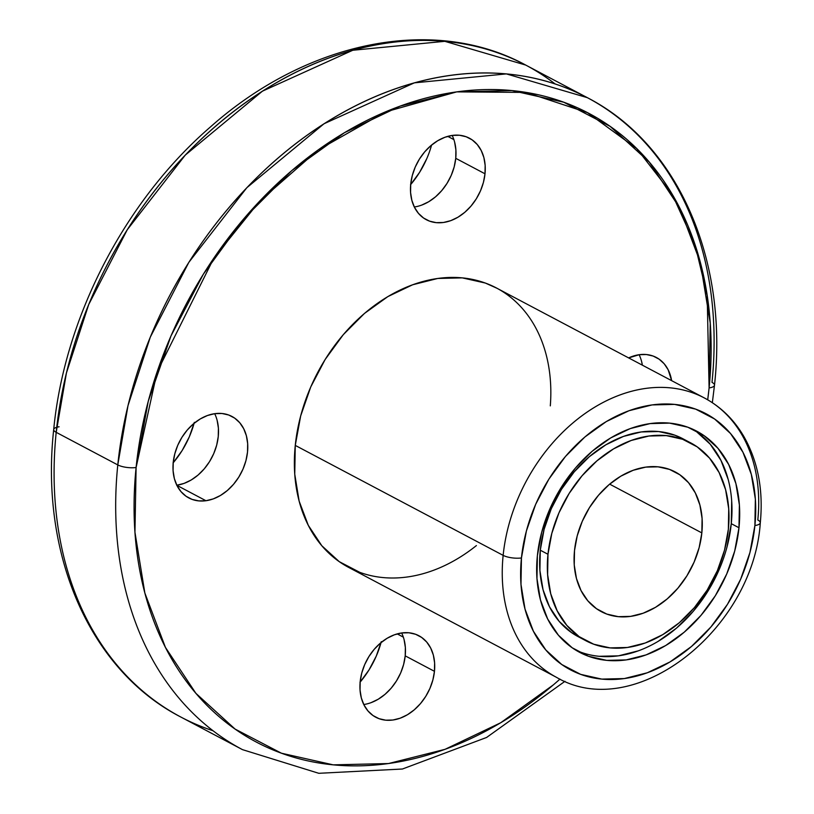 <?xml version="1.0" encoding="UTF-8"?>
<svg xmlns="http://www.w3.org/2000/svg" width="814" height="814" viewBox="0 0 814 814"><rect width="100%" height="100%" fill="white"/><g stroke="black" fill="none" stroke-linecap="round" stroke-linejoin="round"><path stroke-width="1.22" d="M693.742 393.203A158.048 118.549 117.9 0 0 503.144 555.362A13.166 4.141 5.8 0 0 521.448 557.956A144.882 108.679 -62.1 0 1 652.075 404.924A144.882 108.679 -62.1 0 1 754.893 525.529A13.166 4.141 5.8 0 0 760.296 522.822M707.702 399.816A355.606 266.748 117.9 0 0 709.096 387.922L710.246 323.168L700.335 262.434L679.761 208.048L649.297 162.108L610.124 126.374L563.746 102.218L511.945 90.578L456.705 91.88L400.162 106.105L344.475 132.682L291.788 170.594L244.129 218.386L203.337 274.226L170.96 335.968L148.26 401.231L136.101 467.511A355.606 266.748 -62.1 0 1 456.705 91.88A355.606 266.748 -62.1 0 1 709.096 387.922A355.606 266.748 117.9 0 1 707.702 399.816L709.096 387.922A13.166 4.141 5.8 0 0 714.499 385.175A13.166 4.141 5.8 0 0 712.006 382.377A368.783 276.628 117.9 0 0 587.321 97.66L506.379 73.901L414.357 82.845L324.023 123.748L246.846 187.698L188.848 262.332L150.305 337.118L128.012 405.565L117.786 464.916A13.166 4.141 5.8 0 0 136.101 467.511L157.112 371.886L213.868 258.058L259.91 200.865L317.877 150.122L385.134 112.017L456.705 91.88L526.18 92.42L587.515 112.668L636.68 148.524L672.262 194.383L695.064 244.78L707.183 295.482L709.096 387.922A13.166 4.141 5.8 0 0 714.489 385.205M53.704 429.507A13.166 4.141 5.8 0 0 56.197 432.336L66.422 372.985L88.706 304.538L127.259 229.752L185.256 155.118L262.434 91.168L352.767 50.265L444.79 41.321L525.732 65.079C434.004 15.069 307.071 40.954 210.348 127.025C124.807 200.926 64.428 317.541 53.704 429.527A13.166 4.141 5.8 0 0 56.197 432.336L117.786 464.916A13.166 4.141 5.8 0 0 136.101 467.511L134.951 532.264L144.851 592.999L165.425 647.384L195.889 693.325L235.063 729.059L281.441 753.215L333.241 764.855L388.482 763.552L445.034 749.328L500.712 722.751L553.398 684.839L559.981 679.1A355.606 266.748 117.9 0 1 260.521 744.22A355.606 266.748 117.9 0 1 136.101 467.511A355.606 266.748 117.9 0 0 260.521 744.22A355.606 266.748 117.9 0 0 559.981 679.1M176.821 485.236A46.093 34.575 117.9 0 0 211.681 457.885A46.093 34.575 117.9 0 0 214.672 413.685A46.093 34.575 117.9 0 1 211.681 457.885A46.093 34.575 117.9 0 1 176.821 485.236M205.952 500.732A46.093 34.575 -62.1 0 1 173.24 462.352A46.093 34.575 -62.1 0 1 214.794 413.665A46.093 34.575 -62.1 0 1 247.517 452.035A46.093 34.575 -62.1 0 1 205.952 500.732L176.882 485.348L205.952 500.732L198.789 500.895L192.073 499.389L186.07 496.255L180.983 491.625L177.035 485.673L174.369 478.622L173.087 470.746L173.24 462.352L174.817 453.764L177.757 445.299L181.949 437.301L187.24 430.057L193.417 423.87L200.244 418.945L207.468 415.506L214.794 413.665A46.093 34.575 -62.1 0 1 231.929 416.453A46.093 34.575 -62.1 0 1 245.299 462.871A46.093 34.575 -62.1 0 1 205.952 500.732A46.093 34.575 -62.1 0 1 188.817 497.944A46.093 34.575 -62.1 0 1 175.458 451.516A46.093 34.575 -62.1 0 1 214.794 413.665L221.957 413.492L228.673 414.998L234.686 418.131L239.764 422.761L243.712 428.724L246.377 435.775L247.66 443.64L247.517 452.035L245.94 460.632L242.999 469.088L238.797 477.096L233.506 484.33L227.33 490.527L220.502 495.441L213.288 498.89L205.952 500.732L176.882 485.348M173.189 462.81A79.019 59.28 117.9 0 0 194.088 423.3A79.019 59.28 117.9 0 1 173.189 462.81M370.981 702.696L378.195 699.246L385.022 694.332L391.208 688.145L396.489 680.901L400.692 672.903L403.632 664.438L405.209 655.85L434.462 671.326A46.093 34.575 -62.1 0 1 392.908 720.014A46.093 34.575 -62.1 0 1 360.185 681.644A46.093 34.575 -62.1 0 1 401.75 632.946A46.093 34.575 -62.1 0 1 434.462 671.326A46.093 34.575 -62.1 0 1 375.773 717.226A46.093 34.575 -62.1 0 1 360.185 681.644L361.762 673.046L364.703 664.59L368.905 656.583L374.196 649.348L380.372 643.152L387.199 638.237L394.414 634.788L401.75 632.946L408.913 632.773L415.628 634.289L421.632 637.423L426.719 642.053L430.667 648.005L433.333 655.056L434.615 662.932L434.462 671.326L432.885 679.914L429.945 688.379L425.753 696.377L420.462 703.611L414.285 709.808L407.458 714.723L400.234 718.172L392.908 720.014L385.744 720.187L379.029 718.67L373.016 715.547L367.938 710.917L363.99 704.955L361.324 697.903L360.042 690.038L360.185 681.644A46.093 34.575 -62.1 0 1 418.884 635.734A46.093 34.575 -62.1 0 1 434.462 671.326L405.209 655.85A46.093 34.575 117.9 0 0 401.628 632.966A46.093 34.575 117.9 0 1 405.209 655.85L405.362 647.456L404.07 639.58M403.337 637.138L397.201 633.892M628.632 357.906A46.093 34.575 -62.1 0 1 639.234 354.701L628.632 357.906A46.093 34.575 -62.1 0 1 639.234 354.701L646.397 354.538L653.113 356.044L659.126 359.178L664.204 363.807L668.152 369.76L671.631 380.647A46.093 34.575 -62.1 0 0 656.369 357.488A46.093 34.575 -62.1 0 0 639.234 354.701A46.093 34.575 -62.1 0 1 671.631 380.647M421.52 205.169L428.734 201.719L435.561 196.805L441.737 190.608L447.028 183.374L451.231 175.366L454.171 166.911L455.748 158.323A46.093 34.575 117.9 0 1 414.306 206.99A46.093 34.575 117.9 0 0 455.748 158.323L485.002 173.789A46.093 34.575 -62.1 0 1 426.312 219.699A46.093 34.575 -62.1 0 1 410.724 184.117L412.301 175.519L415.242 167.063L419.444 159.056L424.725 151.821L430.911 145.625L437.739 140.71L444.953 137.261L452.289 135.419L459.442 135.246L466.157 136.762L472.171 139.886L477.248 144.526L481.196 150.478L483.872 157.529L485.154 165.405L485.002 173.789L483.424 182.387L480.484 190.842L476.282 198.85L471.001 206.084L464.825 212.281L457.987 217.196L450.773 220.645L443.437 222.487L436.284 222.66L429.568 221.143L423.555 218.02L418.477 213.38L414.529 207.428L411.864 200.376L410.571 192.501L410.724 184.117A46.093 34.575 -62.1 0 1 469.413 138.207A46.093 34.575 -62.1 0 1 485.002 173.789A46.093 34.575 -62.1 0 1 443.437 222.487A46.093 34.575 -62.1 0 1 410.724 184.117A46.093 34.575 -62.1 0 1 452.289 135.419A46.093 34.575 -62.1 0 1 485.002 173.789L455.748 158.323L455.891 149.929L454.609 142.053M410.683 184.564A79.019 59.28 117.9 0 0 431.583 145.055A79.019 59.28 117.9 0 1 410.683 184.564M447.741 136.365L453.876 139.611M701.841 532.905A79.019 59.28 -62.1 0 1 601.22 611.599A79.019 59.28 -62.1 0 1 574.511 550.59L577.207 535.866L582.254 521.357L589.448 507.641L598.514 495.227L609.106 484.605L620.807 476.18L633.19 470.278L645.756 467.114L658.027 466.829L669.535 469.413L679.843 474.786L688.552 482.722L695.319 492.928L699.898 505.016L702.095 518.518L701.841 532.905L699.134 547.629L694.088 562.138L686.894 575.854L677.828 588.268L667.236 598.89L655.535 607.315L643.162 613.217L630.596 616.381L618.314 616.666L606.806 614.082L596.499 608.709L587.789 600.773L581.023 590.567L576.454 578.479L574.246 564.977L574.511 550.59A79.019 59.28 -62.1 0 1 675.121 471.896A79.019 59.28 -62.1 0 1 701.841 532.905A79.019 59.28 -62.1 0 1 630.596 616.381A79.019 59.28 -62.1 0 1 574.511 550.59A79.019 59.28 -62.1 0 1 645.756 467.114A79.019 59.28 -62.1 0 1 701.841 532.905L609.655 484.147M585.826 640.71L578.133 636.629A111.956 83.974 -62.1 0 1 540.282 550.203A111.956 83.974 -62.1 0 0 582.041 638.532L571.438 632.539L559.106 621.296L549.511 606.827L543.04 589.712L539.916 570.583L540.282 550.203A111.956 83.974 117.9 0 1 595.675 451.628A111.956 83.974 117.9 0 1 686.589 440.883A111.956 83.974 117.9 0 0 682.814 438.715A111.956 83.974 117.9 0 0 540.282 550.203L547.975 554.273A111.956 83.974 -62.1 0 1 690.516 442.785A111.956 83.974 -62.1 0 1 728.367 529.222A111.956 83.974 -62.1 0 1 585.826 640.71A111.956 83.974 -62.1 0 1 547.975 554.273L547.619 574.664L550.732 593.782L557.214 610.897L566.798 625.366L579.13 636.619L593.732 644.22L610.042 647.883L627.431 647.476L645.237 642.999L662.769 634.625L679.354 622.69L694.352 607.651L707.203 590.069L717.388 570.634L724.541 550.081L728.367 529.222L728.723 508.831L725.61 489.713L719.128 472.588L709.543 458.129L697.211 446.876L682.61 439.275L666.3 435.612L648.911 436.019L631.115 440.496L613.583 448.86L596.998 460.805L581.99 475.844L569.149 493.426L558.953 512.861L551.811 533.404L547.975 554.273A111.956 83.974 -62.1 0 1 648.911 436.019A111.956 83.974 -62.1 0 1 728.367 529.222A111.956 83.974 -62.1 0 1 627.431 647.476A111.956 83.974 -62.1 0 1 547.975 554.273L540.282 550.203L544.108 529.334L551.251 508.791L561.446 489.356L574.287 471.774L589.295 456.725L605.881 444.79L623.412 436.426L641.208 431.949L658.597 431.532L674.908 435.205L683.17 438.899M738.98 527.747A125.122 93.854 -62.1 0 1 579.67 652.35A125.122 93.854 -62.1 0 1 537.372 555.748L541.646 532.427L549.633 509.462L561.029 487.739L575.376 468.091L592.144 451.282L610.683 437.942L630.28 428.581L650.172 423.585L669.607 423.127L687.84 427.218L704.161 435.714L717.938 448.29L728.652 464.458L735.897 483.587L739.387 504.965L738.98 527.747L734.696 551.068L726.709 574.033L715.323 595.756L700.966 615.404L684.198 632.213L665.659 645.553L646.062 654.904L626.169 659.91L606.735 660.368L588.512 656.277L572.191 647.771L558.404 635.205L547.69 619.037L540.445 599.908L536.965 578.53L537.372 555.748A125.122 93.854 -62.1 0 1 696.672 431.145A125.122 93.854 -62.1 0 1 738.98 527.747A125.122 93.854 -62.1 0 1 626.169 659.91A125.122 93.854 -62.1 0 1 537.372 555.748A125.122 93.854 -62.1 0 1 650.172 423.585A125.122 93.854 -62.1 0 1 738.98 527.747L731.277 523.677A125.122 93.854 117.9 0 0 692.755 429.222A125.122 93.854 117.9 0 1 731.277 523.677L731.684 500.885M580.809 652.197L575.885 650.193A125.122 93.854 117.9 0 0 731.277 523.677L727.004 546.998M359.859 572.384L339.245 561.65L321.835 545.767L308.303 525.345L299.155 501.18L294.749 474.186L295.268 445.4A158.048 118.549 -62.1 0 0 348.697 567.429L556.572 677.38C634.727 723.361 753.418 629.395 760.296 522.792C763.491 489.855 757.885 460.856 743.457 435.795C733.618 419.251 720.583 406.644 704.375 397.965L496.489 288.014A158.048 118.549 117.9 0 0 295.268 445.4L503.144 555.362A13.166 4.141 5.8 0 0 521.448 557.956L520.98 584.34L525.02 609.086L533.404 631.237L545.807 649.959L561.772 664.519L580.667 674.358L601.77 679.1L624.277 678.571L647.313 672.771L670.003 661.945L691.462 646.499L710.876 627.024L727.502 604.283L740.689 579.13L749.938 552.533L754.893 525.529L755.361 499.155L751.322 474.409L742.948 452.248L730.534 433.536L714.57 418.976L695.675 409.137L674.572 404.395L652.075 404.924L629.029 410.714L606.349 421.55L584.879 436.996L565.465 456.461L548.84 479.212L535.653 504.365L526.404 530.952L521.448 557.956A144.882 108.679 117.9 0 0 624.277 678.571A144.882 108.679 117.9 0 0 754.893 525.529A13.166 4.141 5.8 0 0 760.296 522.792A13.166 4.141 5.8 0 0 757.803 519.983A158.048 118.549 117.9 0 0 704.375 397.965A158.048 118.549 117.9 0 0 503.144 555.362A13.166 4.141 5.8 0 0 521.448 557.956A144.882 108.679 -62.1 0 1 652.075 404.924A144.882 108.679 -62.1 0 1 754.893 525.529A13.166 4.141 5.8 0 0 757.803 519.983A158.048 118.549 117.9 0 0 645.634 388.42A158.048 118.549 117.9 0 0 503.144 555.362L295.268 445.4L300.671 415.944L310.755 386.935L325.142 359.503L343.274 334.686L364.458 313.441L387.871 296.591L412.627 284.778L437.759 278.459L462.301 277.879L485.327 283.048L496.998 288.278M555.158 83.964A368.783 276.628 -62.1 0 0 249.043 100.112A368.783 276.628 -62.1 0 0 56.197 432.336A368.783 276.628 117.9 0 0 180.871 717.053L242.47 749.633A368.783 276.628 -62.1 0 1 117.786 464.916L56.197 432.336A368.783 276.628 117.9 0 0 180.871 717.053C89.927 670.329 39.866 554.894 53.704 429.527A13.166 4.141 5.8 0 1 59.107 426.79A13.166 4.141 5.8 0 0 56.197 432.336A368.783 276.628 -62.1 0 1 525.732 65.079L587.321 97.66A368.783 276.628 117.9 0 0 117.786 464.916A13.166 4.141 5.8 0 0 136.101 467.511M359.992 682.274L369.057 669.861L376.251 656.145L381.298 641.646M410.531 184.747L419.597 172.334L426.79 158.618M173.046 462.993L182.112 450.58L189.306 436.864L194.343 422.354M556.572 677.38A158.048 118.549 -62.1 0 1 503.144 555.362A158.048 118.549 -62.1 0 0 556.572 677.38M728.194 479.517L720.96 460.388L710.235 444.22L696.458 431.644M599.033 656.298L618.467 655.84L638.369 650.834M657.956 641.483L676.495 628.143L693.263 611.324L707.62 591.676L719.016 569.953M455.748 158.323A46.093 34.575 117.9 0 0 452.157 135.439A46.093 34.575 117.9 0 1 455.748 158.323L485.002 173.789M642.378 365.171A46.093 34.575 117.9 0 0 639.112 354.721A46.093 34.575 117.9 0 1 642.378 365.171L641.564 361.335M360.144 682.101A79.019 59.28 117.9 0 0 381.044 642.582A79.019 59.28 117.9 0 1 360.144 682.101M405.209 655.85A46.093 34.575 117.9 0 1 363.777 704.517A46.093 34.575 117.9 0 0 405.209 655.85L434.462 671.326M123.799 424.715L125.203 421.337M176.699 485.256L184.025 483.414L191.249 479.965L198.077 475.05L204.253 468.854L209.544 461.619L213.736 453.612L216.677 445.156L218.254 436.558L218.406 428.164L217.124 420.299M564.977 681.308L486.619 737.453L402.411 769.016L318.783 773.3L242.47 749.633A368.783 276.628 -62.1 0 1 117.786 464.916A368.783 276.628 117.9 0 1 450.274 75.376A368.783 276.628 117.9 0 1 712.006 382.377A13.166 4.141 5.8 0 1 709.096 387.922M540.282 550.203L547.975 554.273M575.874 650.193A125.122 93.854 117.9 0 0 731.277 523.677M550.305 405.871A158.048 118.549 117.9 0 0 435.978 278.724A158.048 118.549 117.9 0 0 295.268 445.4L503.144 555.362M213.044 730.748A368.783 276.628 117.9 0 1 56.197 432.336L117.786 464.916M476.404 545.573A158.048 118.549 -62.1 0 1 347.242 566.636A158.048 118.549 -62.1 0 1 295.268 445.4M521.448 557.956A144.882 108.679 117.9 0 0 624.277 678.571A144.882 108.679 117.9 0 0 754.893 525.529M587.321 97.66C678.276 144.373 728.337 259.819 714.499 385.175L712.342 402.696M682.814 438.715L690.516 442.785"/></g></svg>

